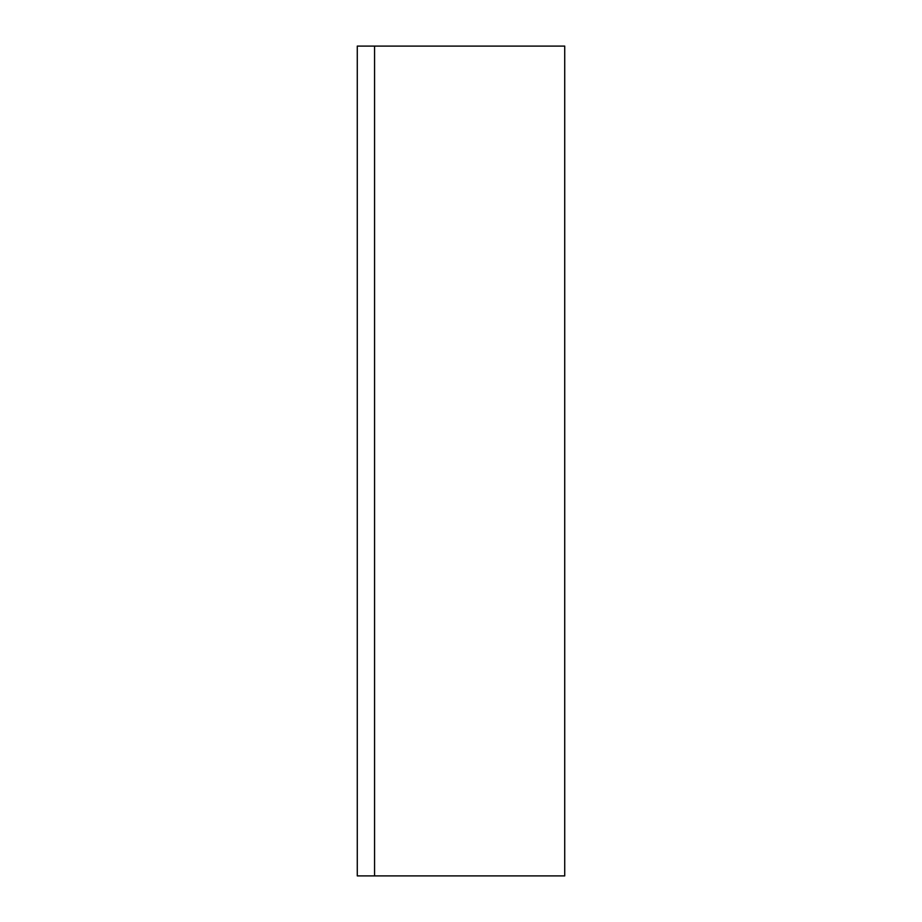<?xml version="1.0" encoding="UTF-8"?>
<svg xmlns="http://www.w3.org/2000/svg" width="922" height="922" viewBox="0 0 922 922"><rect width="100%" height="100%" fill="white"/><g stroke="black" fill="none" stroke-linecap="round" stroke-linejoin="round"><path stroke-width="0.69" stroke-dasharray="4.61 3.46" d="M374.562 46.1L374.562 875.9M564.725 46.1L564.725 875.9L357.275 875.9L357.275 46.1L564.725 46.1"/><path stroke-width="1.38" d="M374.562 46.1L374.562 875.9L564.725 875.9L564.725 46.1L357.275 46.1L357.275 875.9L374.562 875.9"/></g></svg>
